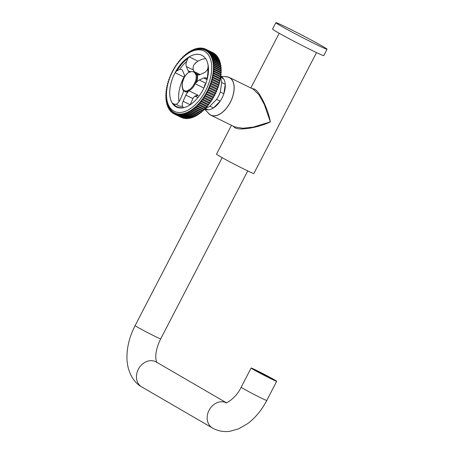 <?xml version="1.0" encoding="UTF-8"?>
<svg xmlns="http://www.w3.org/2000/svg" width="454" height="454" viewBox="0 0 454 454"><rect width="100%" height="100%" fill="white"/><g stroke="black" fill="none" stroke-linecap="round" stroke-linejoin="round"><path stroke-width="0.68" d="M327.062 49.231L323.747 55.626A28.823 0.953 -152.6 0 1 305.332 47.102A28.823 0.953 -152.6 0 1 276.821 31.911A28.823 0.953 -152.6 0 1 272.565 29.096L275.879 22.7A28.823 0.953 -152.6 0 1 294.294 31.218A28.823 0.953 -152.6 0 1 322.805 46.416A28.823 0.953 -152.6 0 1 327.062 49.231A28.823 0.953 -152.6 0 1 308.646 40.707A28.823 0.953 -152.6 0 1 280.135 25.515A28.823 0.953 -152.6 0 1 275.879 22.7M207.983 112.694A21.02 11.906 -63.9 0 0 210.792 115.174A21.02 11.906 -63.9 0 0 230.348 102.292A21.02 11.906 -63.9 0 0 229.281 77.424A21.02 11.906 -63.9 0 0 225.598 76.726M210.792 115.174L234.803 126.938L242.85 128.255L253.315 127.092L270.351 121.882C258.195 127.875 238.503 130.939 234.542 127.455L233.016 126.059M316.517 52.613L253.843 173.524A21.02 0.692 -152.6 0 1 240.41 167.31A21.02 0.692 -152.6 0 1 219.623 156.233A21.02 0.692 -152.6 0 1 216.518 154.178L231.483 125.31M251.834 88.473L254.427 89.092C259.279 90.857 268.036 108.892 270.351 121.882L264.307 104.397L258.962 94.846L253.298 89.188L229.281 77.424M204.692 108.954A18.137 10.272 -63.9 0 0 205.038 109.147A18.137 10.272 -63.9 0 0 208.04 109.806A18.137 10.272 -63.9 0 0 213.471 107.956A18.137 10.272 -63.9 0 0 220.184 101.146L216.626 99.403A18.137 10.272 -63.9 0 0 220.292 92.026L223.845 93.768A18.137 10.272 -63.9 0 0 225.246 84.245A18.137 10.272 -63.9 0 0 223.482 78.718A18.137 10.272 -63.9 0 0 221.172 76.664A18.137 10.272 -63.9 0 0 220.877 76.522M204.675 109.238L208.874 113.625A20.907 11.838 -63.9 0 0 210.741 115.021A20.907 11.838 -63.9 0 0 230.581 101.69A20.907 11.838 -63.9 0 0 229.338 77.577A20.907 11.838 -63.9 0 0 226.881 76.862L220.513 76.193M220.638 77.265L223.482 78.718L220.587 77.305M206.082 107.865A18.137 10.272 -63.9 0 0 209.918 106.213L213.471 107.956L220.184 101.146A18.137 10.272 -63.9 0 0 223.845 93.768L225.246 84.245L221.688 82.503A18.137 10.272 -63.9 0 0 220.332 77.634M208.04 109.806L205.049 108.341M197.762 97.423L197.706 97.803M209.918 106.213L216.626 99.403M220.292 92.026L221.688 82.503M196.554 82.333A0.602 0.34 116.1 0 1 196.434 82.566A6.004 3.399 116.1 0 1 197.184 81.601A6.004 3.399 116.1 0 1 199.238 80.012L203.744 78.003A6.004 3.399 116.1 0 1 205.917 77.912A6.004 3.399 116.1 0 1 206.905 78.939A26.627 15.084 -63.9 0 0 207.813 68.764A6.004 3.399 116.1 0 1 204.221 72.702L199.715 74.706A6.004 3.399 116.1 0 1 197.547 74.797A6.004 3.399 116.1 0 1 197.149 74.541A0.602 0.34 116.1 0 1 197.235 74.683L196.792 74.467A11.202 6.345 116.1 0 1 196.111 82.117L196.554 82.333A11.202 6.345 -63.9 0 0 197.235 74.683M205.719 83.797A6.004 3.399 116.1 0 0 205.384 84.024L204.567 85.25L204.374 87.049M190.158 104.766A6.004 3.399 116.1 0 1 190.175 104.732L192.916 98.575A6.004 3.399 116.1 0 1 193.557 97.355L196.037 95.68M183.439 90.55A6.004 3.399 116.1 0 1 182.621 93.967L179.88 100.124A6.004 3.399 116.1 0 1 176.351 104.204A26.627 15.084 -63.9 0 0 182.525 106.401A6.004 3.399 116.1 0 1 183.098 101.265L185.839 95.107A6.004 3.399 116.1 0 1 187.479 92.537A6.004 3.399 116.1 0 1 188.297 91.736A0.602 0.34 116.1 0 1 188.121 91.833L187.678 91.617A11.202 6.345 116.1 0 1 184.619 91.43L185.067 91.646A11.202 6.345 -63.9 0 0 188.121 91.833M176.351 104.204L173.848 104.25L172.276 103.132A28.806 16.316 116.1 0 1 175.102 72.719L176.731 70.903L179.58 69.519A6.004 3.399 116.1 0 1 181.543 69.513A6.004 3.399 116.1 0 1 182.616 70.722L184.398 74.893A6.004 3.399 116.1 0 1 184.716 76.51M179.018 101.685A28.806 16.316 116.1 0 1 178.655 98.558A28.806 16.316 116.1 0 1 183.972 77.061L184.642 75.756M194.068 71.55L193.404 70.001A6.004 3.399 116.1 0 1 193.744 65.053L196.202 62.397M189.222 71.931A6.004 3.399 116.1 0 1 189.182 71.914A6.004 3.399 116.1 0 1 188.109 70.71L186.333 66.534A6.004 3.399 116.1 0 1 186.708 61.489A26.627 15.084 -63.9 0 0 182.979 65.109A26.627 15.084 -63.9 0 0 179.58 69.519M196.179 62.414L198.052 61.194L189.187 56.852L187.877 58.345L186.708 61.489M212.994 58.39L220.065 61.858A36.025 20.402 -63.9 0 1 220.235 62.436L213.164 58.969A36.031 20.407 -63.9 0 0 212.994 58.39A0.709 0.403 -63.9 0 1 212.529 58.555A0.709 0.403 -63.9 0 1 212.654 57.476A0.709 0.403 -63.9 0 1 212.676 57.454A36.031 20.407 -63.9 0 0 212.472 56.909L219.537 60.382A36.025 20.402 -63.9 0 1 219.747 60.921L212.676 57.454M219.747 60.921A0.709 0.403 -63.9 0 0 219.725 60.944A0.709 0.403 -63.9 0 0 219.447 61.557M213.425 59.962L220.496 63.429A36.025 20.402 -63.9 0 1 220.633 64.037L213.567 60.569A36.031 20.407 -63.9 0 0 213.425 59.962A0.709 0.403 -63.9 0 1 212.988 60.093A0.709 0.403 -63.9 0 1 213.113 59.02A0.709 0.403 -63.9 0 1 213.164 58.969M220.235 62.436A0.709 0.403 -63.9 0 0 220.19 62.487A0.709 0.403 -63.9 0 0 219.901 63.134M213.766 61.613L220.837 65.087A36.025 20.402 -63.9 0 1 220.939 65.722L213.874 62.255A36.031 20.407 -63.9 0 0 213.766 61.613A0.709 0.403 -63.9 0 1 213.357 61.727A0.709 0.403 -63.9 0 1 213.482 60.649A0.709 0.403 -63.9 0 1 213.567 60.569M220.633 64.037A0.709 0.403 -63.9 0 0 220.559 64.116A0.709 0.403 -63.9 0 0 220.269 64.808M214.016 63.35L221.087 66.817A36.025 20.402 -63.9 0 1 221.155 67.487L214.084 64.02A36.031 20.407 -63.9 0 0 214.016 63.35A0.709 0.403 -63.9 0 1 213.635 63.435A0.709 0.403 -63.9 0 1 213.76 62.363A0.709 0.403 -63.9 0 1 213.874 62.255M220.939 65.722A0.709 0.403 -63.9 0 0 220.837 65.824A0.709 0.403 -63.9 0 0 220.548 66.556M214.169 65.155L221.234 68.622A36.025 20.402 -63.9 0 1 221.268 69.32L214.197 65.853A36.031 20.407 -63.9 0 0 214.169 65.155A0.709 0.403 -63.9 0 1 213.817 65.223A0.709 0.403 -63.9 0 1 213.942 64.145A0.709 0.403 -63.9 0 1 214.084 64.02M221.155 67.487A0.709 0.403 -63.9 0 0 221.019 67.612A0.709 0.403 -63.9 0 0 220.729 68.378M214.226 67.027L221.291 70.495A36.025 20.402 -63.9 0 1 221.291 71.21L214.22 67.742A36.031 20.407 -63.9 0 0 214.226 67.027A0.709 0.403 -63.9 0 1 213.902 67.073A0.709 0.403 -63.9 0 1 214.027 66A0.709 0.403 -63.9 0 1 214.197 65.853M221.268 69.32A0.709 0.403 -63.9 0 0 221.104 69.462A0.709 0.403 -63.9 0 0 220.82 70.262M214.186 68.957L221.257 72.424A36.025 20.402 -63.9 0 1 221.217 73.162L214.146 69.695A36.031 20.407 -63.9 0 0 214.186 68.957A0.709 0.403 -63.9 0 1 213.896 68.985A0.709 0.403 -63.9 0 1 214.021 67.907A0.709 0.403 -63.9 0 1 214.22 67.742M221.291 71.21A0.709 0.403 -63.9 0 0 221.092 71.374A0.709 0.403 -63.9 0 0 220.814 72.209M214.05 70.938L221.121 74.405A36.025 20.402 -63.9 0 1 221.047 75.154L213.976 71.687A36.031 20.407 -63.9 0 0 214.05 70.938A0.709 0.403 -63.9 0 1 213.794 70.949A0.709 0.403 -63.9 0 1 213.919 69.876A0.709 0.403 -63.9 0 1 214.146 69.695M221.217 73.162A0.709 0.403 -63.9 0 0 220.99 73.338A0.709 0.403 -63.9 0 0 220.718 74.206M213.823 72.958L220.894 76.425A36.025 20.402 -63.9 0 1 220.78 77.191L213.709 73.724A36.031 20.407 -63.9 0 0 213.823 72.958A0.709 0.403 -63.9 0 1 213.59 72.958A0.709 0.403 -63.9 0 1 213.715 71.88A0.709 0.403 -63.9 0 1 213.976 71.687M221.047 75.154A0.709 0.403 -63.9 0 0 220.792 75.347A0.709 0.403 -63.9 0 0 220.525 76.244M213.499 75.012L220.57 78.48A36.025 20.402 -63.9 0 1 220.423 79.251L213.352 75.79A36.031 20.407 -63.9 0 0 213.499 75.012A0.709 0.403 -63.9 0 1 213.301 75.001A0.709 0.403 -63.9 0 1 213.425 73.928A0.709 0.403 -63.9 0 1 213.709 73.724M220.78 77.191A0.709 0.403 -63.9 0 0 220.496 77.39A0.709 0.403 -63.9 0 0 220.241 78.321M213.085 77.089L220.15 80.557A36.025 20.402 -63.9 0 1 219.974 81.34L212.903 77.878A36.031 20.407 -63.9 0 0 213.085 77.089A0.709 0.403 -63.9 0 1 212.909 77.072A0.709 0.403 -63.9 0 1 213.034 76A0.709 0.403 -63.9 0 1 213.352 75.79M220.423 79.251A0.709 0.403 -63.9 0 0 220.111 79.467A0.709 0.403 -63.9 0 0 219.867 80.42M212.574 79.189L219.645 82.656A36.025 20.402 -63.9 0 1 219.43 83.445L212.364 79.978A36.031 20.407 -63.9 0 0 212.574 79.189A0.709 0.403 -63.9 0 1 212.432 79.166A0.709 0.403 -63.9 0 1 212.557 78.094A0.709 0.403 -63.9 0 1 212.903 77.878M219.974 81.34A0.709 0.403 -63.9 0 0 219.634 81.561A0.709 0.403 -63.9 0 0 219.401 82.537M211.978 81.3L219.049 84.762A36.025 20.402 -63.9 0 1 218.805 85.551L211.734 82.089A36.031 20.407 -63.9 0 0 211.978 81.3A0.709 0.403 -63.9 0 1 211.865 81.272A0.709 0.403 -63.9 0 1 211.99 80.199A0.709 0.403 -63.9 0 1 212.364 79.978M219.43 83.445A0.709 0.403 -63.9 0 0 219.061 83.667A0.709 0.403 -63.9 0 0 218.851 84.665M211.297 83.405L218.368 86.873A36.025 20.402 -63.9 0 1 218.09 87.662L211.019 84.194A36.031 20.407 -63.9 0 0 211.297 83.405A0.709 0.403 -63.9 0 1 211.206 83.383A0.709 0.403 -63.9 0 1 211.331 82.31A0.709 0.403 -63.9 0 1 211.734 82.089M218.805 85.551A0.709 0.403 -63.9 0 0 218.408 85.772A0.709 0.403 -63.9 0 0 218.209 86.793M210.531 85.511L217.597 88.973A36.025 20.402 -63.9 0 1 217.29 89.756L210.219 86.294A36.031 20.407 -63.9 0 0 210.531 85.511A0.709 0.403 -63.9 0 1 210.469 85.488A0.709 0.403 -63.9 0 1 210.594 84.416A0.709 0.403 -63.9 0 1 211.019 84.194M218.09 87.662A0.709 0.403 -63.9 0 0 217.665 87.877A0.709 0.403 -63.9 0 0 217.489 88.922M209.68 87.594L216.751 91.061A36.025 20.402 -63.9 0 1 216.416 91.833L209.345 88.371A36.031 20.407 -63.9 0 0 209.68 87.594A0.709 0.403 -63.9 0 1 209.646 87.582A0.709 0.403 -63.9 0 1 209.771 86.504A0.709 0.403 -63.9 0 1 210.219 86.294M217.29 89.756A0.709 0.403 -63.9 0 0 216.842 89.971A0.709 0.403 -63.9 0 0 216.689 91.027M208.755 89.659L215.826 93.121A36.025 20.402 -63.9 0 1 215.463 93.887L208.392 90.42A36.031 20.407 -63.9 0 0 208.755 89.659A0.709 0.403 -63.9 0 0 208.755 89.659A0.709 0.403 -63.9 0 1 208.868 88.575A0.709 0.403 -63.9 0 1 209.345 88.371M216.416 91.833A0.709 0.403 -63.9 0 0 215.939 92.043A0.709 0.403 -63.9 0 0 215.803 93.11M208.392 90.42A0.709 0.403 -63.9 0 0 208.386 90.42A0.709 0.403 -63.9 0 0 207.887 90.618A0.709 0.403 -63.9 0 0 207.756 91.691L214.827 95.153A0.709 0.403 -63.9 0 1 214.963 94.086A0.709 0.403 -63.9 0 1 215.463 93.887M214.827 95.153A36.025 20.402 -63.9 0 1 214.436 95.902L207.364 92.44A0.709 0.403 -63.9 0 0 207.336 92.423A0.709 0.403 -63.9 0 0 206.842 92.622A0.709 0.403 -63.9 0 0 206.684 93.677L213.755 97.145A0.709 0.403 -63.9 0 1 213.913 96.089A0.709 0.403 -63.9 0 1 214.39 95.879M213.755 97.145A36.025 20.402 -63.9 0 1 213.34 97.877L206.269 94.415A0.709 0.403 -63.9 0 0 206.224 94.387A0.709 0.403 -63.9 0 0 205.724 94.58A0.709 0.403 -63.9 0 0 205.548 95.624L212.62 99.085A0.709 0.403 -63.9 0 1 212.801 98.047A0.709 0.403 -63.9 0 1 213.249 97.831M212.62 99.085A36.025 20.402 -63.9 0 1 212.177 99.801L205.106 96.339A0.709 0.403 -63.9 0 0 205.043 96.288A0.709 0.403 -63.9 0 0 204.544 96.486A0.709 0.403 -63.9 0 0 204.351 97.508L211.422 100.97A0.709 0.403 -63.9 0 1 211.621 99.954A0.709 0.403 -63.9 0 1 212.046 99.732M211.422 100.97A36.025 20.402 -63.9 0 1 210.962 101.662L203.891 98.2A0.709 0.403 -63.9 0 0 203.806 98.138A0.709 0.403 -63.9 0 0 203.313 98.331A0.709 0.403 -63.9 0 0 203.097 99.335L210.168 102.797A0.709 0.403 -63.9 0 1 210.384 101.798A0.709 0.403 -63.9 0 1 210.787 101.577M210.168 102.797A36.025 20.402 -63.9 0 1 209.686 103.461L202.615 99.999A0.709 0.403 -63.9 0 0 202.518 99.914A0.709 0.403 -63.9 0 0 202.019 100.113A0.709 0.403 -63.9 0 0 201.792 101.089L208.863 104.551A0.709 0.403 -63.9 0 1 209.095 103.574A0.709 0.403 -63.9 0 1 209.47 103.353M208.863 104.551A36.025 20.402 -63.9 0 1 208.363 105.186L201.292 101.73A0.709 0.403 -63.9 0 0 201.179 101.617A0.709 0.403 -63.9 0 0 200.679 101.815A0.709 0.403 -63.9 0 0 200.441 102.769L207.512 106.23A0.709 0.403 -63.9 0 1 207.756 105.277A0.709 0.403 -63.9 0 1 208.102 105.061M207.512 106.23A36.025 20.402 -63.9 0 1 206.996 106.838L199.925 103.376A0.709 0.403 -63.9 0 0 199.8 103.234A0.709 0.403 -63.9 0 0 199.3 103.433A0.709 0.403 -63.9 0 0 199.045 104.363L206.122 107.825A0.709 0.403 -63.9 0 1 206.377 106.9A0.709 0.403 -63.9 0 1 206.689 106.684M206.122 107.825A36.025 20.402 -63.9 0 1 205.588 108.398L198.517 104.936A0.709 0.403 -63.9 0 0 198.381 104.772A0.709 0.403 -63.9 0 0 197.882 104.965A0.709 0.403 -63.9 0 0 197.621 105.867L204.692 109.329A0.709 0.403 -63.9 0 1 204.958 108.432A0.709 0.403 -63.9 0 1 205.242 108.228M204.692 109.329A36.025 20.402 -63.9 0 1 204.147 109.868L197.076 106.406A0.709 0.403 -63.9 0 0 196.928 106.208A0.709 0.403 -63.9 0 0 196.434 106.406A0.709 0.403 -63.9 0 0 196.162 107.275L203.233 110.736A0.709 0.403 -63.9 0 1 203.506 109.874A0.709 0.403 -63.9 0 1 203.767 109.675M203.233 110.736A36.025 20.402 -63.9 0 1 202.677 111.236L195.606 107.774A0.709 0.403 -63.9 0 0 195.453 107.547A0.709 0.403 -63.9 0 0 194.953 107.746A0.709 0.403 -63.9 0 0 194.675 108.58L201.746 112.042A0.709 0.403 -63.9 0 1 202.03 111.213A0.709 0.403 -63.9 0 1 202.257 111.031M201.746 112.042A36.025 20.402 -63.9 0 1 201.19 112.501L194.113 109.045A0.709 0.403 -63.9 0 0 193.954 108.784A0.709 0.403 -63.9 0 0 193.461 108.983A0.709 0.403 -63.9 0 0 193.171 109.783L200.248 113.245A0.709 0.403 -63.9 0 1 200.532 112.444A0.709 0.403 -63.9 0 1 200.73 112.28M200.248 113.245A36.025 20.402 -63.9 0 1 199.681 113.665L192.609 110.203A0.709 0.403 -63.9 0 0 192.445 109.908A0.709 0.403 -63.9 0 0 191.946 110.106A0.709 0.403 -63.9 0 0 191.662 110.872L198.733 114.329A0.709 0.403 -63.9 0 1 199.022 113.568A0.709 0.403 -63.9 0 1 199.192 113.421M198.733 114.329A36.025 20.402 -63.9 0 1 198.165 114.709L191.089 111.247A0.709 0.403 -63.9 0 0 190.924 110.918A0.709 0.403 -63.9 0 0 190.43 111.117A0.709 0.403 -63.9 0 0 190.135 111.843L197.212 115.305A0.709 0.403 -63.9 0 1 197.501 114.578A0.709 0.403 -63.9 0 1 197.643 114.453M197.212 115.305A36.025 20.402 -63.9 0 1 196.644 115.639L189.568 112.178A0.709 0.403 -63.9 0 0 189.403 111.809A0.709 0.403 -63.9 0 0 188.904 112.007A0.709 0.403 -63.9 0 0 188.614 112.7L195.691 116.156A0.709 0.403 -63.9 0 1 195.98 115.475A0.709 0.403 -63.9 0 1 196.088 115.367M195.691 116.156A36.025 20.402 -63.9 0 1 195.124 116.445L188.047 112.989A0.709 0.403 -63.9 0 0 187.882 112.581A0.709 0.403 -63.9 0 0 187.388 112.779A0.709 0.403 -63.9 0 0 187.099 113.432L194.176 116.888A0.709 0.403 -63.9 0 1 194.46 116.241A0.709 0.403 -63.9 0 1 194.539 116.162M194.176 116.888A36.025 20.402 -63.9 0 1 193.608 117.132L186.537 113.67A0.709 0.403 -63.9 0 0 186.378 113.228A0.709 0.403 -63.9 0 0 185.879 113.421A0.709 0.403 -63.9 0 0 185.595 114.039L192.672 117.495A0.709 0.403 -63.9 0 1 192.95 116.888A0.709 0.403 -63.9 0 1 193.001 116.837M192.672 117.495A36.025 20.402 -63.9 0 1 192.11 117.688L185.033 114.232A0.709 0.403 -63.9 0 0 184.88 113.744A0.709 0.403 -63.9 0 0 184.386 113.943A0.709 0.403 -63.9 0 0 184.108 114.516L191.185 117.972A0.709 0.403 -63.9 0 1 191.457 117.404A0.709 0.403 -63.9 0 1 191.48 117.382M191.185 117.972A36.025 20.402 -63.9 0 1 190.629 118.119L183.558 114.658A0.709 0.403 -63.9 0 0 183.41 114.13A0.709 0.403 -63.9 0 0 182.911 114.329A0.709 0.403 -63.9 0 0 182.644 114.862L189.721 118.318A0.709 0.403 -63.9 0 1 189.982 117.802M189.721 118.318A36.025 20.402 -63.9 0 1 189.176 118.415L182.105 114.958A0.709 0.403 -63.9 0 0 181.963 114.391A0.709 0.403 -63.9 0 0 181.469 114.59A0.709 0.403 -63.9 0 0 181.208 115.078L188.285 118.539A0.709 0.403 -63.9 0 1 188.506 118.091M188.285 118.539A36.025 20.402 -63.9 0 1 187.757 118.585L180.681 115.123A0.709 0.403 -63.9 0 0 180.556 114.516A0.709 0.403 -63.9 0 0 180.056 114.714A0.709 0.403 -63.9 0 0 179.807 115.163L186.883 118.619A0.709 0.403 -63.9 0 1 187.071 118.25M186.883 118.619A36.025 20.402 -63.9 0 1 186.367 118.619L179.296 115.163A0.709 0.403 -63.9 0 0 179.177 114.51A0.709 0.403 -63.9 0 0 178.683 114.703A0.709 0.403 -63.9 0 0 178.445 115.112L185.521 118.573A0.709 0.403 -63.9 0 1 185.675 118.278M185.521 118.573A36.025 20.402 -63.9 0 1 185.028 118.522L177.951 115.061A0.709 0.403 -63.9 0 0 177.849 114.368A0.709 0.403 -63.9 0 0 177.349 114.567A0.709 0.403 -63.9 0 0 177.134 114.936L184.211 118.392A0.709 0.403 -63.9 0 1 184.318 118.176M184.211 118.392A36.025 20.402 -63.9 0 1 183.728 118.29L176.651 114.834A0.709 0.403 -63.9 0 0 176.572 114.096A0.709 0.403 -63.9 0 0 176.073 114.294A0.709 0.403 -63.9 0 0 175.868 114.624L182.945 118.08A0.709 0.403 -63.9 0 1 183.013 117.944M182.945 118.08A36.025 20.402 -63.9 0 1 182.485 117.932L175.409 114.47A0.709 0.403 -63.9 0 0 175.34 113.693A0.709 0.403 -63.9 0 0 174.847 113.892A0.709 0.403 -63.9 0 0 174.659 114.181L181.736 117.637A0.709 0.403 -63.9 0 1 181.765 117.58M181.736 117.637A36.025 20.402 -63.9 0 1 181.299 117.438L174.222 113.982A0.709 0.403 -63.9 0 0 174.177 113.165A0.709 0.403 -63.9 0 0 173.678 113.364A0.709 0.403 -63.9 0 0 173.513 113.608L174.234 113.96M173.513 113.608A36.031 20.407 -63.9 0 1 173.099 113.358A0.709 0.403 -63.9 0 0 173.07 112.507A0.709 0.403 -63.9 0 0 172.577 112.706A0.709 0.403 -63.9 0 0 172.429 112.91L173.15 113.262M172.429 112.91A36.031 20.407 -63.9 0 1 172.043 112.615A0.709 0.403 -63.9 0 0 172.038 111.724A0.709 0.403 -63.9 0 0 171.538 111.922A0.709 0.403 -63.9 0 0 171.419 112.087L172.128 112.439M171.419 112.087A36.031 20.407 -63.9 0 1 171.056 111.752A0.709 0.403 -63.9 0 0 171.073 110.816A0.709 0.403 -63.9 0 0 170.573 111.014A0.709 0.403 -63.9 0 0 170.477 111.145L171.181 111.491M170.477 111.145A36.031 20.407 -63.9 0 1 170.142 110.765A0.709 0.403 -63.9 0 0 170.188 109.794A0.709 0.403 -63.9 0 0 169.688 109.993A0.709 0.403 -63.9 0 0 169.614 110.089L170.307 110.43M169.614 110.089A36.031 20.407 -63.9 0 1 169.308 109.664A0.709 0.403 -63.9 0 0 169.376 108.659A0.709 0.403 -63.9 0 0 168.882 108.858A0.709 0.403 -63.9 0 0 168.831 108.92L169.512 109.249M168.831 108.92A36.031 20.407 -63.9 0 1 168.559 108.449A0.709 0.403 -63.9 0 0 168.65 107.416A0.709 0.403 -63.9 0 0 168.156 107.615A0.709 0.403 -63.9 0 0 168.133 107.638L168.792 107.961M180.244 60.348A33.63 19.045 -63.9 0 0 166.601 97.326A33.63 19.045 -63.9 0 0 197.967 101.951A33.63 19.045 -63.9 0 0 211.155 61.784A33.63 19.045 -63.9 0 0 188.092 53.453A33.63 19.045 -63.9 0 0 180.244 60.348M166.601 97.326L166.686 98.342A34.827 19.726 -63.9 0 0 199.17 103.132A34.827 19.726 -63.9 0 0 212.835 61.528A34.827 19.726 -63.9 0 0 188.949 52.897L188.092 53.453M189.187 56.852A28.806 16.316 116.1 0 1 201.792 55.286A28.806 16.316 116.1 0 1 207.688 63.231L208.159 65.592L207.813 68.764M196.701 98.978A28.823 16.327 -63.9 0 0 208.392 67.283A28.823 16.327 -63.9 0 0 181.509 63.316A28.823 16.327 -63.9 0 0 170.205 97.746A28.823 16.327 -63.9 0 0 189.971 104.885A28.823 16.327 -63.9 0 0 196.701 98.978M198.052 61.194A28.806 16.316 116.1 0 1 205.628 58.668M196.349 62.294A28.818 16.321 -63.9 0 0 195.112 63.208M195.254 95.964A10.811 6.123 -63.9 0 0 198.245 95.351L196.071 95.669M182.525 106.401L183.189 107.564M183.303 56.954L182.911 56.761A36.031 20.407 -63.9 0 0 182.372 57.3A0.709 0.403 -63.9 0 1 182.185 58.101A0.709 0.403 -63.9 0 1 181.606 58.396A0.709 0.403 -63.9 0 1 181.469 58.231A36.031 20.407 -63.9 0 0 180.942 58.804A0.709 0.403 -63.9 0 1 180.777 59.616A0.709 0.403 -63.9 0 1 180.187 59.934A0.709 0.403 -63.9 0 1 180.062 59.792A36.031 20.407 -63.9 0 0 179.546 60.399A0.709 0.403 -63.9 0 1 179.409 61.216A0.709 0.403 -63.9 0 1 178.808 61.551A0.709 0.403 -63.9 0 1 178.694 61.443A36.031 20.407 -63.9 0 0 178.195 62.079A0.709 0.403 -63.9 0 1 178.082 62.902A0.709 0.403 -63.9 0 1 177.469 63.254A0.709 0.403 -63.9 0 1 177.372 63.168A36.031 20.407 -63.9 0 0 176.89 63.832A0.709 0.403 -63.9 0 1 176.805 64.661A0.709 0.403 -63.9 0 1 176.18 65.03A0.709 0.403 -63.9 0 1 176.101 64.967A36.031 20.407 -63.9 0 0 175.636 65.66A0.709 0.403 -63.9 0 1 175.613 66.42M184.806 55.598L184.381 55.394A36.031 20.407 -63.9 0 0 183.83 55.893A0.709 0.403 -63.9 0 1 183.62 56.676A0.709 0.403 -63.9 0 1 183.058 56.96A0.709 0.403 -63.9 0 1 182.911 56.761M186.333 54.349L185.873 54.122A36.031 20.407 -63.9 0 0 185.311 54.588A0.709 0.403 -63.9 0 1 185.084 55.354A0.709 0.403 -63.9 0 1 184.534 55.621A0.709 0.403 -63.9 0 1 184.381 55.394M187.877 53.209L187.377 52.965A36.031 20.407 -63.9 0 0 186.815 53.385A0.709 0.403 -63.9 0 1 186.571 54.14A0.709 0.403 -63.9 0 1 186.032 54.384A0.709 0.403 -63.9 0 1 185.873 54.122M189.426 52.176L188.898 51.921A36.031 20.407 -63.9 0 0 188.331 52.295A0.709 0.403 -63.9 0 1 188.069 53.027A0.709 0.403 -63.9 0 1 187.542 53.26A0.709 0.403 -63.9 0 1 187.377 52.965M190.975 51.262L190.419 50.99A36.031 20.407 -63.9 0 0 189.851 51.325A0.709 0.403 -63.9 0 1 189.573 52.034A0.709 0.403 -63.9 0 1 189.063 52.25A0.709 0.403 -63.9 0 1 188.898 51.921M192.524 50.468L191.94 50.178A36.031 20.407 -63.9 0 0 191.372 50.468A0.709 0.403 -63.9 0 1 191.083 51.16A0.709 0.403 -63.9 0 1 190.584 51.359A0.709 0.403 -63.9 0 1 190.419 50.99M194.062 49.792L193.455 49.497A36.031 20.407 -63.9 0 0 192.888 49.736A0.709 0.403 -63.9 0 1 192.587 50.405A0.709 0.403 -63.9 0 1 192.104 50.587A0.709 0.403 -63.9 0 1 191.94 50.178M195.583 49.248L194.953 48.936A36.031 20.407 -63.9 0 0 194.391 49.128A0.709 0.403 -63.9 0 1 194.085 49.775A0.709 0.403 -63.9 0 1 193.614 49.94A0.709 0.403 -63.9 0 1 193.455 49.497M197.087 48.828L196.429 48.51A36.031 20.407 -63.9 0 0 195.878 48.652A0.709 0.403 -63.9 0 1 195.107 49.424A0.709 0.403 -63.9 0 1 194.953 48.936M198.557 48.538L197.887 48.209A36.031 20.407 -63.9 0 0 197.342 48.306A0.709 0.403 -63.9 0 1 196.576 49.038A0.709 0.403 -63.9 0 1 196.429 48.51M199.993 48.379L199.306 48.045A36.031 20.407 -63.9 0 0 198.778 48.09A0.709 0.403 -63.9 0 1 198.023 48.777A0.709 0.403 -63.9 0 1 197.887 48.209M201.394 48.351L200.696 48.005A36.031 20.407 -63.9 0 0 200.18 48.005A0.709 0.403 -63.9 0 1 199.437 48.652A0.709 0.403 -63.9 0 1 199.306 48.045M202.745 48.453L202.036 48.107A36.031 20.407 -63.9 0 0 201.542 48.056A0.709 0.403 -63.9 0 1 200.81 48.657A0.709 0.403 -63.9 0 1 200.696 48.005M204.05 48.686L203.335 48.334A36.031 20.407 -63.9 0 0 202.853 48.232A0.709 0.403 -63.9 0 1 202.138 48.799A0.709 0.403 -63.9 0 1 202.036 48.107M205.299 49.049L204.578 48.697A36.031 20.407 -63.9 0 0 204.118 48.544A0.709 0.403 -63.9 0 1 203.42 49.072A0.709 0.403 -63.9 0 1 203.335 48.334M212.824 52.675A0.709 0.403 -63.9 0 1 212.835 52.658L205.764 49.185A36.031 20.407 -63.9 0 0 205.327 48.987A0.709 0.403 -63.9 0 1 204.646 49.475A0.709 0.403 -63.9 0 1 204.578 48.697M206.474 49.56L213.545 53.033A36.025 20.402 -63.9 0 1 213.959 53.277L206.888 49.809A36.031 20.407 -63.9 0 0 206.474 49.56A0.709 0.403 -63.9 0 1 205.81 50.002A0.709 0.403 -63.9 0 1 205.764 49.185M207.557 50.258L214.629 53.731A36.025 20.402 -63.9 0 1 215.014 54.02L207.943 50.553A36.031 20.407 -63.9 0 0 207.557 50.258A0.709 0.403 -63.9 0 1 206.916 50.661A0.709 0.403 -63.9 0 1 206.888 49.809M208.573 51.081L215.644 54.548A36.025 20.402 -63.9 0 1 216.002 54.889L208.931 51.415A36.031 20.407 -63.9 0 0 208.573 51.081A0.709 0.403 -63.9 0 1 207.949 51.444A0.709 0.403 -63.9 0 1 207.943 50.553M209.51 52.023L216.581 55.49A36.025 20.402 -63.9 0 1 216.916 55.876L209.844 52.403A36.031 20.407 -63.9 0 0 209.51 52.023A0.709 0.403 -63.9 0 1 208.914 52.352A0.709 0.403 -63.9 0 1 208.931 51.415M210.372 53.078L217.443 56.551A36.025 20.402 -63.9 0 1 217.75 56.977L210.679 53.504A36.031 20.407 -63.9 0 0 210.372 53.078A0.709 0.403 -63.9 0 1 209.799 53.373A0.709 0.403 -63.9 0 1 209.844 52.403M211.155 54.247L218.226 57.72A36.025 20.402 -63.9 0 1 218.499 58.186L211.428 54.718A36.031 20.407 -63.9 0 0 211.155 54.247A0.709 0.403 -63.9 0 1 210.611 54.508A0.709 0.403 -63.9 0 1 210.679 53.504M211.859 55.53L218.924 58.997A36.025 20.402 -63.9 0 1 219.168 59.502L212.097 56.035A36.031 20.407 -63.9 0 0 211.859 55.53A0.709 0.403 -63.9 0 1 211.337 55.751A0.709 0.403 -63.9 0 1 211.428 54.718M207.364 92.44A36.031 20.407 -63.9 0 0 207.756 91.691M206.269 94.415A36.031 20.407 -63.9 0 0 206.684 93.677M205.106 96.339A36.031 20.407 -63.9 0 0 205.548 95.624M203.891 98.2A36.031 20.407 -63.9 0 0 204.351 97.508M202.615 99.999A36.031 20.407 -63.9 0 0 203.097 99.335M201.292 101.73A36.031 20.407 -63.9 0 0 201.792 101.089M199.925 103.376A36.031 20.407 -63.9 0 0 200.441 102.769M198.517 104.936A36.031 20.407 -63.9 0 0 199.045 104.363M197.076 106.406A36.031 20.407 -63.9 0 0 197.621 105.867M195.606 107.774A36.031 20.407 -63.9 0 0 196.162 107.275M194.113 109.045A36.031 20.407 -63.9 0 0 194.675 108.58M192.609 110.203A36.031 20.407 -63.9 0 0 193.171 109.783M191.089 111.247A36.031 20.407 -63.9 0 0 191.662 110.872M189.568 112.178A36.031 20.407 -63.9 0 0 190.135 111.843M188.047 112.989A36.031 20.407 -63.9 0 0 188.614 112.7M186.537 113.67A36.031 20.407 -63.9 0 0 187.099 113.432M185.033 114.232A36.031 20.407 -63.9 0 0 185.595 114.039M183.558 114.658A36.031 20.407 -63.9 0 0 184.108 114.516M182.105 114.958A36.031 20.407 -63.9 0 0 182.644 114.862M180.681 115.123A36.031 20.407 -63.9 0 0 181.208 115.078M179.296 115.163A36.031 20.407 -63.9 0 0 179.807 115.163M177.951 115.061A36.031 20.407 -63.9 0 0 178.445 115.112M176.651 114.834A36.031 20.407 -63.9 0 0 177.134 114.936M175.409 114.47A36.031 20.407 -63.9 0 0 175.868 114.624M174.222 113.982A36.031 20.407 -63.9 0 0 174.659 114.181M168.877 80.494A0.709 0.403 -63.9 0 1 168.252 81.079A36.031 20.407 -63.9 0 0 168.008 81.868A0.709 0.403 -63.9 0 1 168.122 81.896A0.709 0.403 -63.9 0 1 168.218 82.605A0.709 0.403 -63.9 0 1 167.622 83.19A36.031 20.407 -63.9 0 0 167.412 83.979A0.709 0.403 -63.9 0 1 167.554 84.001A0.709 0.403 -63.9 0 1 167.657 84.694A0.709 0.403 -63.9 0 1 167.083 85.29A36.031 20.407 -63.9 0 0 166.907 86.078A0.709 0.403 -63.9 0 1 167.078 86.095A0.709 0.403 -63.9 0 1 167.186 86.765A0.709 0.403 -63.9 0 1 166.635 87.378A36.031 20.407 -63.9 0 0 166.487 88.155A0.709 0.403 -63.9 0 1 166.692 88.167A0.709 0.403 -63.9 0 1 166.805 88.819A0.709 0.403 -63.9 0 1 166.278 89.444A36.031 20.407 -63.9 0 0 166.164 90.21A0.709 0.403 -63.9 0 1 166.397 90.21A0.709 0.403 -63.9 0 1 166.516 90.84A0.709 0.403 -63.9 0 1 166.011 91.481A36.031 20.407 -63.9 0 0 165.937 92.23A0.709 0.403 -63.9 0 1 166.198 92.219A0.709 0.403 -63.9 0 1 166.323 92.832A0.709 0.403 -63.9 0 1 165.841 93.473A36.031 20.407 -63.9 0 0 165.801 94.211A0.709 0.403 -63.9 0 1 166.09 94.182A0.709 0.403 -63.9 0 1 166.226 94.772A0.709 0.403 -63.9 0 1 165.767 95.425A36.031 20.407 -63.9 0 0 165.761 96.14A0.709 0.403 -63.9 0 1 166.085 96.095A0.709 0.403 -63.9 0 1 166.221 96.662A0.709 0.403 -63.9 0 1 165.789 97.315A36.031 20.407 -63.9 0 0 165.823 98.013A0.709 0.403 -63.9 0 1 166.17 97.945A0.709 0.403 -63.9 0 1 166.312 98.495A0.709 0.403 -63.9 0 1 165.903 99.148A36.031 20.407 -63.9 0 0 165.971 99.818A0.709 0.403 -63.9 0 1 166.351 99.732A0.709 0.403 -63.9 0 1 166.499 100.26A0.709 0.403 -63.9 0 1 166.119 100.913A36.031 20.407 -63.9 0 0 166.221 101.554A0.709 0.403 -63.9 0 1 166.629 101.441A0.709 0.403 -63.9 0 1 166.777 101.951A0.709 0.403 -63.9 0 1 166.425 102.598A36.031 20.407 -63.9 0 0 166.561 103.206A0.709 0.403 -63.9 0 1 166.998 103.075A0.709 0.403 -63.9 0 1 167.151 103.557A0.709 0.403 -63.9 0 1 166.822 104.199A36.031 20.407 -63.9 0 0 166.993 104.778A0.709 0.403 -63.9 0 1 167.458 104.613A0.709 0.403 -63.9 0 1 167.31 105.714A36.031 20.407 -63.9 0 0 167.52 106.259A0.709 0.403 -63.9 0 1 168.014 106.066A0.709 0.403 -63.9 0 1 167.889 107.133A36.031 20.407 -63.9 0 0 168.133 107.638M167.52 106.259L168.162 106.571M166.993 104.778L167.617 105.084M166.561 103.206L167.157 103.501M166.221 101.554L166.794 101.832M165.971 99.818L166.516 100.084M165.823 98.013L166.334 98.263M165.761 96.14L166.243 96.373M165.801 94.211L166.249 94.426M165.937 92.23L166.346 92.434M166.164 90.21L166.539 90.391M166.487 88.155L166.822 88.32M166.907 86.078L167.197 86.22M169.541 78.548A0.709 0.403 -63.9 0 1 168.967 78.973A36.031 20.407 -63.9 0 0 168.689 79.762L168.854 79.842M170.312 76.539A0.709 0.403 -63.9 0 1 169.768 76.874A36.031 20.407 -63.9 0 0 169.461 77.657L169.575 77.719M171.175 74.524A0.709 0.403 -63.9 0 1 170.642 74.797A36.031 20.407 -63.9 0 0 170.307 75.574L170.381 75.608M172.123 72.521A0.709 0.403 -63.9 0 1 171.601 72.748L171.601 72.748A36.031 20.407 -63.9 0 0 171.232 73.508L171.26 73.525M173.15 70.54A0.709 0.403 -63.9 0 1 172.651 70.745A0.709 0.403 -63.9 0 1 172.622 70.728A36.031 20.407 -63.9 0 0 172.231 71.477A0.709 0.403 -63.9 0 1 172.361 72.044M173.814 68.804L173.717 68.753A36.031 20.407 -63.9 0 0 173.303 69.49A0.709 0.403 -63.9 0 1 173.394 70.098M175.017 66.897L174.881 66.834A36.031 20.407 -63.9 0 0 174.438 67.544A0.709 0.403 -63.9 0 1 174.484 68.219M180.374 59.945L180.062 59.792M184.653 75.812A28.818 16.321 -63.9 0 0 178.655 98.563M207.081 79.569L206.905 78.939M189.976 104.885A28.806 16.316 116.1 0 1 184.477 107.467L183.217 107.575A28.33 16.043 -63.9 0 1 173.848 104.25L173.377 104.057M174.881 66.834A0.709 0.403 -63.9 0 0 174.943 66.88A0.709 0.403 -63.9 0 0 175.454 66.664M173.717 68.753A0.709 0.403 -63.9 0 0 173.763 68.781A0.709 0.403 -63.9 0 0 174.262 68.588M171.391 74.047A0.709 0.403 -63.9 0 0 171.249 73.514A0.709 0.403 -63.9 0 0 171.232 73.508M170.494 76.096A0.709 0.403 -63.9 0 0 170.346 75.585A0.709 0.403 -63.9 0 0 170.307 75.574M169.671 78.196A0.709 0.403 -63.9 0 0 169.524 77.679A0.709 0.403 -63.9 0 0 169.461 77.657M168.911 80.381A0.709 0.403 -63.9 0 0 168.78 79.785A0.709 0.403 -63.9 0 0 168.689 79.762M212.097 56.035A0.709 0.403 -63.9 0 0 211.978 57.102A0.709 0.403 -63.9 0 0 212.472 56.909M181.821 58.401L181.469 58.231M216.916 55.876A0.709 0.403 -63.9 0 0 216.757 56.211M217.75 56.977A0.709 0.403 -63.9 0 0 217.551 57.386M218.499 58.186A0.709 0.403 -63.9 0 0 218.266 58.674M219.168 59.502A0.709 0.403 -63.9 0 0 218.896 60.064M210.179 102.122A33.624 19.045 -63.9 0 0 210.48 101.707M211.377 100.385A33.624 19.045 -63.9 0 0 211.729 99.852M212.534 98.563A33.624 19.045 -63.9 0 0 212.903 97.945M213.635 96.668A33.624 19.045 -63.9 0 0 214.004 95.998M214.68 94.716A33.624 19.045 -63.9 0 0 215.026 94.018M215.65 92.712A33.624 19.045 -63.9 0 0 215.973 92.009M216.552 90.664A33.624 19.045 -63.9 0 0 216.836 89.983M217.375 88.587A33.624 19.045 -63.9 0 0 217.608 87.945M218.119 86.476A33.624 19.045 -63.9 0 0 218.295 85.925M218.777 84.331A33.624 19.045 -63.9 0 0 218.89 83.928M253.236 369.437A14.414 0.477 27.4 0 0 267.491 377.036A14.414 0.477 27.4 0 0 276.696 381.298A14.414 0.477 27.4 0 0 274.568 379.885A14.414 0.477 27.4 0 0 260.318 372.291A14.414 0.477 27.4 0 0 251.107 368.029A14.414 0.477 27.4 0 0 253.236 369.437M189.676 71.902A0.602 0.477 89.4 0 0 189.063 72.243A10.601 6.004 -63.9 0 0 186.31 74.587A10.601 6.004 -63.9 0 0 183.995 77.957A6.606 3.74 116.1 0 1 183.45 79.626A10.209 5.783 -63.9 0 0 182.673 87.974A6.606 3.74 116.1 0 1 182.939 89.29A10.601 6.004 -63.9 0 0 187.332 90.851A6.606 3.74 116.1 0 1 188.535 90.057A10.209 5.783 -63.9 0 0 194.431 83.417A6.606 3.74 116.1 0 1 195.311 81.856A10.601 6.004 -63.9 0 0 195.958 74.621A6.606 3.74 116.1 0 1 195.294 73.752A10.209 5.783 -63.9 0 0 190.215 72.004A6.606 3.74 116.1 0 1 189.063 72.243A0.602 0.375 -121 0 1 189.312 71.914M203.908 88.036L195.186 83.763A10.811 6.123 116.1 0 1 192.4 88.053A10.811 6.123 116.1 0 1 188.949 90.794A6.004 3.399 -63.9 0 0 187.854 91.521L188.297 91.736M196.434 82.566L195.992 82.35A6.004 3.399 -63.9 0 0 195.186 83.763L194.431 83.417M192.916 98.575L185.839 95.107M183.972 77.061L175.102 72.719M193.404 70.001L186.333 66.534M208.409 67.493A28.33 16.043 -63.9 0 0 208.159 65.592M187.78 58.566A28.33 16.043 -63.9 0 0 182.009 63.804A28.33 16.043 -63.9 0 0 176.969 70.75M198.245 95.351L188.949 90.794A0.602 0.397 63.9 0 1 188.535 90.057M200.14 74.518L194.306 71.658A10.811 6.123 116.1 0 1 196.1 73.537A6.004 3.399 -63.9 0 0 196.707 74.325L197.149 74.541M198.983 74.944L196.1 73.537A0.602 0.454 -26.4 0 0 195.294 73.752M190.22 71.738L188.109 70.71M175 104.465L172.276 103.132M190.175 104.732L183.098 101.265M205.912 83.281L199.238 80.012M207.064 79.632L203.744 78.003M187.332 90.851A0.602 0.306 50.2 0 0 187.854 91.521A0.602 0.34 116.1 0 1 187.678 91.617A0.602 0.443 -105.2 0 1 187.332 90.851M182.82 89.654A0.602 0.352 -4 0 1 182.939 89.29A0.602 0.465 147.4 0 0 182.877 89.83L184.619 91.43M182.877 89.83A0.602 0.602 0 0 1 182.786 89.552L182.553 88.394A0.602 0.437 -19.9 0 1 182.673 87.974M195.992 82.35L195.311 81.856L196.111 82.117A0.602 0.34 116.1 0 1 195.992 82.35M182.553 88.394C181.736 85.885 181.997 82.963 183.342 79.615L183.45 79.626M196.792 74.467A0.602 0.414 165.2 0 0 195.958 74.621A0.602 0.488 -50.2 0 1 196.707 74.325A0.602 0.34 116.1 0 1 196.792 74.467M190.215 72.004A0.602 0.42 -111.2 0 1 190.447 71.664L194.306 71.658M226.217 402.698A14.414 11.866 120.2 0 0 209.044 410.325A14.414 11.866 120.2 0 0 212.472 428.009L214.095 428.877C219.106 431.255 224.367 432.06 229.877 431.3L238.81 428.78L247.833 423.514C255.506 417.657 261.81 409.979 266.753 400.479L276.696 381.298M225.91 402.743C224.821 404.105 235.683 398.97 241.165 387.211A14.414 0.477 27.4 0 0 243.293 388.618A14.414 0.477 27.4 0 0 261.033 397.954A14.414 0.477 27.4 0 0 266.753 400.479M247.742 170.931L160.693 338.866A14.414 0.477 -152.6 0 1 154.967 336.34A14.414 0.477 -152.6 0 1 137.233 327.011A14.414 0.477 -152.6 0 1 135.105 325.603C129.64 336.227 126.916 346.918 126.938 357.684C127.058 371.168 133.181 382.319 141.762 386.933L212.472 428.009M226.268 402.687L156.244 362.008A14.414 11.866 120.2 0 0 155.631 361.685A14.414 11.866 120.2 0 0 138.334 369.25A14.414 11.866 120.2 0 0 141.762 386.933M273.728 379.476A13.274 0.437 -152.6 0 1 270.414 378.443A13.274 0.437 -152.6 0 1 254.081 369.851A13.274 0.437 -152.6 0 1 257.39 370.878A13.274 0.437 -152.6 0 1 273.728 379.476M275.05 380.594A13.03 0.431 27.4 0 0 273.439 379.601A13.03 0.431 27.4 0 0 261.958 373.443A13.03 0.431 27.4 0 0 252.628 368.971M250.835 87.98L279.193 33.267M183.342 79.615L183.853 78.037A0.602 0.602 0 0 1 183.91 77.889L186.305 74.411L189.199 71.948A0.602 0.602 0 0 1 189.5 71.863L190.447 71.664M197.944 97.514L195.016 96.078M275.362 380.872L275.544 380.753C275.334 381.048 259.444 373.029 254.092 369.857L252.225 368.881M241.165 387.211L251.107 368.029M160.693 338.866C157.226 345.937 155.586 352.202 155.773 357.661C156.278 361.418 156.619 363.013 156.789 362.445M222.154 157.669L135.105 325.603"/></g></svg>
